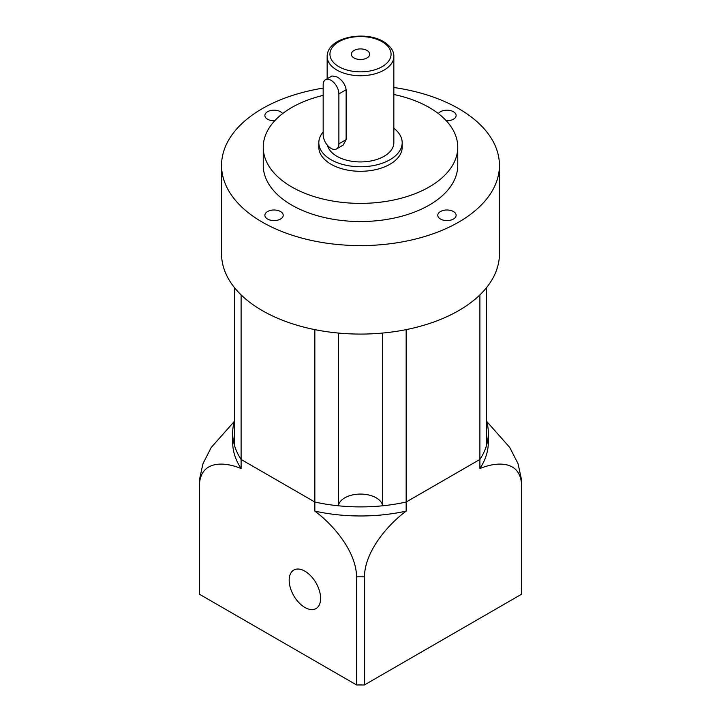 <?xml version="1.0" encoding="UTF-8"?>
<svg xmlns="http://www.w3.org/2000/svg" width="721" height="721" viewBox="0 0 721 721"><rect width="100%" height="100%" fill="white"/><g stroke="black" fill="none" stroke-linecap="round" stroke-linejoin="round"><path stroke-width="1.08" d="M382.644 333.057L382.644 505.791A127.824 73.794 0 0 0 406.157 502.032L479.889 459.466A127.824 73.794 0 0 0 486.387 445.893L486.387 287.805M234.613 420.325A127.824 73.794 0 0 0 232.676 433.105A127.824 73.794 0 0 0 241.111 459.466L314.843 502.032L241.111 459.466A127.824 73.794 0 0 1 234.613 445.893L234.613 287.805M232.676 433.105L232.676 442.18A127.824 73.794 0 0 0 241.111 468.542L241.111 294.898M479.889 294.898L479.889 459.466L406.157 502.032L406.157 329.623M382.644 505.791A22.234 12.834 0 0 0 360.5 494.074A22.234 12.834 0 0 0 338.356 505.791L338.356 333.057M314.843 329.623L314.843 502.032A127.824 73.794 0 0 0 338.356 505.791M323.17 134.755A11.112 6.417 -120 0 0 331.029 148.364A11.112 6.417 -120 0 0 336.581 148.914A11.112 6.417 -120 0 0 338.888 143.83L338.888 93.91A11.112 6.417 -120 0 0 334.03 82.726A11.112 6.417 -120 0 0 325.468 79.752A11.112 6.417 -120 0 0 323.17 84.835L323.17 134.755M366.98 50.461A9.166 5.29 0 0 0 356.994 49.316A9.166 5.29 0 0 0 351.334 54.21A9.166 5.29 0 0 0 354.02 57.95A9.166 5.29 0 0 0 364.006 59.095A9.166 5.29 0 0 0 369.666 54.21A9.166 5.29 0 0 0 366.98 50.461M327.469 145.327A33.346 19.251 0 0 0 336.923 156.304A33.346 19.251 0 0 0 373.262 160.477A33.346 19.251 0 0 0 393.846 142.695L393.846 56.472C394.063 51.11 390.611 46.153 383.5 41.593C364.79 30.318 327.37 36.942 327.154 56.472A33.346 19.251 0 0 0 336.923 70.09A33.346 19.251 0 0 0 373.262 74.263A33.346 19.251 0 0 0 393.846 56.472M336.581 148.914L343.142 145.128L346.125 139.649L346.125 89.728C345.206 84.213 342.133 79.932 336.923 76.895L332.03 75.957L325.468 79.752M453.437 211.55A9.166 5.29 0 0 0 443.442 210.406A9.166 5.29 0 0 0 437.782 215.3A9.166 5.29 0 0 0 440.468 219.04A9.166 5.29 0 0 0 450.463 220.184A9.166 5.29 0 0 0 456.123 215.3A9.166 5.29 0 0 0 453.437 211.55M280.532 211.55A9.166 5.29 0 0 0 270.537 210.406A9.166 5.29 0 0 0 264.877 215.3A9.166 5.29 0 0 0 267.563 219.04A9.166 5.29 0 0 0 277.558 220.184A9.166 5.29 0 0 0 283.218 215.3A9.166 5.29 0 0 0 280.532 211.55M282.623 113.594A9.166 5.29 0 0 0 280.532 111.728A9.166 5.29 0 0 0 270.537 110.574A9.166 5.29 0 0 0 264.877 115.468A9.166 5.29 0 0 0 267.563 119.208A9.166 5.29 0 0 0 274.737 120.749M446.263 120.749A9.166 5.29 0 0 0 456.123 115.468A9.166 5.29 0 0 0 453.437 111.728A9.166 5.29 0 0 0 438.377 113.594M323.17 131.988A41.683 24.063 0 0 0 318.817 142.695L318.817 147.228A41.683 24.063 0 0 0 331.029 164.244A41.683 24.063 0 0 0 376.452 169.462A41.683 24.063 0 0 0 402.183 147.228L402.183 142.695A41.683 24.063 0 0 0 393.846 128.257M318.817 142.695A41.683 24.063 0 0 0 331.029 159.711A41.683 24.063 0 0 0 376.452 164.929A41.683 24.063 0 0 0 402.183 142.695M323.17 95.379A97.254 56.148 0 0 0 263.246 147.228L263.246 165.379A97.254 56.148 0 0 0 291.726 205.088A97.254 56.148 0 0 0 397.722 217.255A97.254 56.148 0 0 0 457.754 165.379L457.754 147.228A97.254 56.148 0 0 0 429.274 107.528A97.254 56.148 0 0 0 393.846 94.487M263.246 147.228A97.254 56.148 0 0 0 291.726 186.937A97.254 56.148 0 0 0 397.722 199.104A97.254 56.148 0 0 0 457.754 147.228M323.17 88.115A138.937 80.211 0 0 0 221.563 165.379L221.563 253.864A138.937 80.211 0 0 0 262.255 310.589A138.937 80.211 0 0 0 413.674 327.974A138.937 80.211 0 0 0 499.437 253.864L499.437 165.379A138.937 80.211 0 0 0 458.745 108.664A138.937 80.211 0 0 0 393.846 87.511M221.563 165.379A138.937 80.211 0 0 0 262.255 222.104A138.937 80.211 0 0 0 413.674 239.489A138.937 80.211 0 0 0 499.437 165.379M289.175 580.243A22.234 12.834 -120 0 0 298.882 602.612A22.234 12.834 -120 0 0 316.005 608.569A22.234 12.834 -120 0 0 320.611 598.394A22.234 12.834 -120 0 0 310.913 576.025A22.234 12.834 -120 0 0 293.78 570.068A22.234 12.834 -120 0 0 289.175 580.243M199.384 594.194L199.384 486.044A161.171 93.054 180 0 1 199.329 483.773L199.329 591.932A161.171 93.054 0 0 0 199.384 594.194L356.571 684.95A161.171 93.054 0 0 0 364.429 684.95L521.616 594.194A161.171 93.054 0 0 0 521.671 591.932L521.671 483.773A161.171 93.054 180 0 1 521.616 486.044C521.211 461.296 498.743 460.755 479.889 468.542A127.824 73.794 0 0 0 488.324 442.18L488.324 433.105A127.824 73.794 0 0 0 486.387 420.325M521.616 589.661L521.616 594.194M479.889 468.542L479.889 459.466A127.824 73.794 0 0 0 488.324 433.105M314.843 511.108L314.843 502.032A127.824 73.794 0 0 0 406.157 502.032L406.157 511.108C387.528 524.897 364.817 551.484 364.429 576.791A161.171 93.054 180 0 1 356.571 576.791C356.165 551.574 333.688 525.086 314.843 511.108A127.824 73.794 0 0 0 406.157 511.108M364.429 684.95L364.429 576.791M356.571 684.95L356.571 576.791M241.111 468.542C222.483 460.818 199.771 461.179 199.384 486.044M199.329 483.773L199.411 479.907L202.989 463.63L211.226 447.489L234.28 421.452M486.72 421.452L509.72 447.417L517.993 463.576L521.589 479.907L521.671 483.773M338.888 66.683A30.57 17.646 0 0 0 382.112 66.683A30.57 17.646 0 0 0 382.112 41.728A30.57 17.646 0 0 0 338.888 41.728A30.57 17.646 0 0 0 338.888 66.683M346.125 139.649L338.888 143.83M346.125 89.728L338.888 93.91M327.154 78.778L327.154 56.472"/></g></svg>
